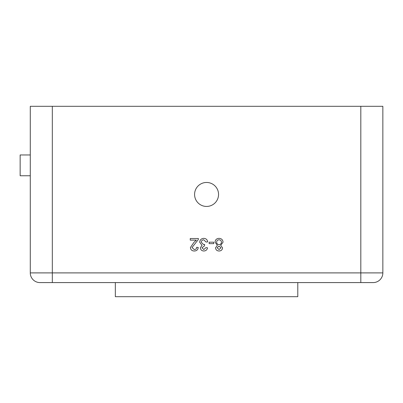 <?xml version="1.0" encoding="UTF-8"?>
<svg xmlns="http://www.w3.org/2000/svg" width="403" height="403" viewBox="0 0 403 403"><rect width="100%" height="100%" fill="white"/><g stroke="black" fill="none" stroke-linecap="round" stroke-linejoin="round"><path stroke-width="0.6" d="M206.568 182.463A11.989 11.989 0 0 0 194.578 194.448A11.989 11.989 0 0 0 206.568 206.437A11.989 11.989 0 0 0 218.552 194.448A11.989 11.989 0 0 0 206.568 182.463M297.792 282.589L297.792 296.694L115.339 296.694L115.339 282.589M360.816 106.306L382.85 106.306L382.85 272.896A9.697 9.697 0 0 1 373.153 282.589L39.978 282.589A9.697 9.697 0 0 1 30.28 272.896L30.28 106.306L52.319 106.306L52.319 272.896L360.816 272.896L360.816 106.306L52.319 106.306M203.802 238.359C206.044 238.49 207.338 239.659 207.686 241.881L206.084 242.037L203.747 239.8C202.21 239.911 201.389 240.742 201.288 242.289L203.626 244.606L204.664 244.44L204.497 245.88L201.928 247.774L203.827 249.558L205.928 247.638L207.525 247.8C207.127 249.815 205.913 250.883 203.878 250.998C201.787 250.913 200.603 249.855 200.326 247.825L202.029 245.351L199.686 242.274C199.948 239.815 201.319 238.511 203.802 238.359M223.045 242.193L220.673 245.362L222.562 247.85C222.32 249.885 221.156 250.938 219.066 250.998C216.955 250.928 215.776 249.865 215.524 247.81L217.373 245.362L215.046 242.153C215.278 239.745 216.613 238.48 219.046 238.359C221.494 238.49 222.824 239.77 223.045 242.193M209.127 242.198L213.766 242.198L213.766 243.639L209.127 243.639L209.127 242.198M196.352 240.117L190.251 240.117L190.251 238.521L198.407 238.521L198.241 239.629L192.009 247.538L194.286 249.558C195.752 249.512 196.538 248.767 196.649 247.316L198.246 247.477C197.933 249.784 196.599 250.958 194.251 250.998C191.949 250.943 190.669 249.795 190.407 247.553L193.873 242.435L196.352 240.117M39.978 282.589L52.319 282.589L52.319 272.896L30.28 272.896A9.697 9.697 0 0 0 39.978 282.589M382.85 272.896A9.697 9.697 0 0 1 373.153 282.589A9.697 9.697 0 0 0 382.85 272.896L360.816 272.896L360.816 282.589M219.046 249.558L220.965 247.845L219.031 246.037L217.126 247.769L219.046 249.558M219.081 244.596C220.562 244.505 221.348 243.714 221.443 242.223C221.363 240.702 220.557 239.896 219.031 239.8C217.534 239.881 216.738 240.677 216.643 242.173C216.743 243.699 217.555 244.51 219.081 244.596M30.28 154.964L20.15 154.964L20.15 175.763L30.28 175.763"/></g></svg>
